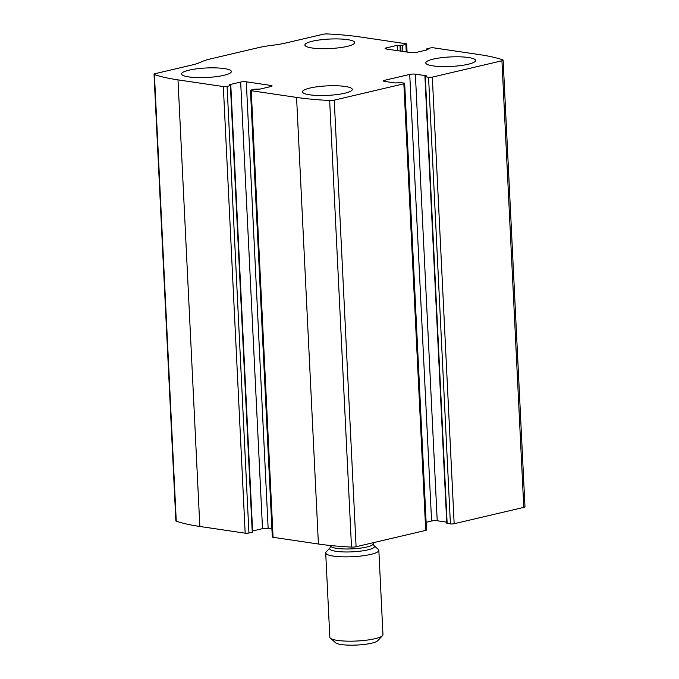 <?xml version="1.0" encoding="UTF-8"?>
<svg xmlns="http://www.w3.org/2000/svg" width="679" height="679" viewBox="0 0 679 679"><rect width="100%" height="100%" fill="white"/><g stroke="black" fill="none" stroke-linecap="round" stroke-linejoin="round"><path stroke-width="1.02" d="M433.83 47.861L479.162 54.566A126.345 24.104 177.2 0 1 502.74 59.871A3.989 0.764 177.2 0 1 503.131 60.176A3.989 0.764 177.2 0 1 501.934 60.787L432.319 77.117A2.657 0.509 177.2 0 1 428.568 77.287L424.927 76.651L426.633 75.98L426.064 75.742L415.37 74.164A3.989 0.764 177.2 0 0 409.734 74.418L384.603 80.309A3.989 0.764 177.2 0 0 383.406 80.92A3.989 0.764 177.2 0 0 384.543 81.395L395.237 82.974L400.644 82.6L403.903 83.076A2.657 0.509 177.2 0 1 404.659 83.39A2.657 0.509 177.2 0 1 403.861 83.797L334.246 100.136A3.989 0.764 177.2 0 1 329.654 100.484A126.345 24.104 177.2 0 1 296.57 97.411L251.23 90.706A2.657 0.509 177.2 0 1 250.475 90.383A2.657 0.509 177.2 0 1 251.272 89.984L254.591 89.204L259.981 89.093L270.887 86.539A3.989 0.764 177.2 0 0 272.084 85.927A3.989 0.764 177.2 0 0 270.946 85.452L246.299 81.811A3.989 0.764 177.2 0 0 240.663 82.066L229.757 84.62L229.162 84.926L230.809 85.427L227.092 86.403A2.657 0.509 177.2 0 1 223.332 86.573L177.991 79.867A126.345 24.104 177.2 0 1 154.422 74.563A3.989 0.764 177.2 0 1 154.023 74.257A3.989 0.764 177.2 0 1 155.219 73.646L191.639 65.099A43.227 8.25 177.2 0 0 201.171 61.976A43.227 8.25 177.2 0 1 210.702 58.852L258.13 47.725A43.227 8.25 177.2 0 1 272.313 45.281A43.227 8.25 177.2 0 0 286.496 42.845L322.907 34.298A3.989 0.764 177.2 0 1 327.499 33.95A126.345 24.104 177.2 0 1 360.591 37.022L405.923 43.728A2.657 0.509 177.2 0 1 406.687 44.05A2.657 0.509 177.2 0 1 405.889 44.449L402.571 45.23L397.173 45.34L386.266 47.903A3.989 0.764 177.2 0 0 385.069 48.506A3.989 0.764 177.2 0 0 386.215 48.981L410.854 52.623A3.989 0.764 177.2 0 0 416.49 52.368L427.405 49.813L427.999 49.508L426.353 49.007L430.07 48.031A2.657 0.509 177.2 0 1 433.83 47.861M404.659 83.39L426.505 529.993A2.657 0.509 177.2 0 1 425.708 530.401L356.093 546.731A3.989 0.764 177.2 0 1 351.501 547.087A126.345 24.104 177.2 0 1 318.409 544.015L273.077 537.301A2.657 0.509 177.2 0 1 272.313 536.987L250.475 90.383M230.809 85.427L252.647 532.022L248.93 533.007A2.657 0.509 177.2 0 1 245.17 533.176L199.838 526.471A126.345 24.104 177.2 0 1 176.26 521.158A3.989 0.764 177.2 0 1 175.869 520.852L154.023 74.257M503.131 60.176L524.977 506.78A3.989 0.764 177.2 0 1 523.781 507.391L454.166 523.721A2.657 0.509 177.2 0 1 450.406 523.891L428.568 77.287M424.927 76.651L446.774 523.254L450.406 523.891M426.123 522.295L431.581 521.014A3.989 0.764 177.2 0 1 437.217 520.759L446.714 522.168M252.596 530.986L262.51 528.661A3.989 0.764 177.2 0 1 268.146 528.406L271.923 528.966M468.468 57.52A24.936 4.761 -2.8 0 0 441.163 57.74A24.936 4.761 -2.8 0 0 425.775 62.909A24.936 4.761 -2.8 0 0 450.915 66.449A24.936 4.761 -2.8 0 0 475.589 60.473A24.936 4.761 -2.8 0 0 468.468 57.52M347.572 39.637A24.936 4.761 -2.8 0 0 320.259 39.857A24.936 4.761 -2.8 0 0 304.879 45.026A24.936 4.761 -2.8 0 0 330.019 48.557A24.936 4.761 -2.8 0 0 354.693 42.59A24.936 4.761 -2.8 0 0 347.572 39.637M345.161 86.454A24.936 4.761 -2.8 0 0 317.848 86.674A24.936 4.761 -2.8 0 0 302.469 91.843A24.936 4.761 -2.8 0 0 327.609 95.383A24.936 4.761 -2.8 0 0 352.282 89.407A24.936 4.761 -2.8 0 0 345.161 86.454M224.257 68.571A24.936 4.761 -2.8 0 0 196.944 68.791A24.936 4.761 -2.8 0 0 181.565 73.96A24.936 4.761 -2.8 0 0 206.705 77.491A24.936 4.761 -2.8 0 0 231.378 71.524A24.936 4.761 -2.8 0 0 224.257 68.571M325.708 552.935L329.824 637.25A26.6 5.076 -2.8 0 0 330.384 638.209L335.613 642.775A21.499 4.099 -2.8 0 0 356.84 645.05A21.499 4.099 -2.8 0 0 377.745 640.721L382.506 635.663A26.6 5.076 -2.8 0 0 382.964 634.653L378.84 550.329A26.6 5.076 -2.8 0 0 378.279 549.37L374.027 545.653A22.449 4.286 -2.8 0 1 352.282 551.84A22.449 4.286 -2.8 0 1 330.036 547.809L326.166 551.925A26.6 5.076 -2.8 0 0 325.708 552.935A26.6 5.076 -2.8 0 0 352.52 556.704A26.6 5.076 -2.8 0 0 378.84 550.329M330.384 638.209A26.6 5.076 -2.8 0 0 356.645 641.018A26.6 5.076 -2.8 0 0 382.506 635.663M356.093 546.731L334.246 100.136M425.708 530.401L403.861 83.797M199.838 526.471L177.991 79.867M245.17 533.176L223.332 86.573M523.781 507.391L501.934 60.787M454.166 523.721L432.319 77.117M351.501 547.087L329.654 100.484M318.409 544.015L296.57 97.411M273.077 537.301L251.23 90.706M176.26 521.158L154.422 74.563M406.254 51.944L405.889 44.449M402.876 51.443L402.571 45.23M400.975 51.163L400.695 45.315M400.279 51.061L399.99 45.213M397.436 50.636L397.173 45.34M386.317 48.998L386.266 47.903M427.456 49.796L427.43 49.27M426.768 49.957L426.735 49.168M447.147 523.407L425.309 76.812M426.089 76.269L426.064 75.742M437.217 520.759L415.37 74.164M431.581 521.014L409.734 74.418M384.654 81.412L384.603 80.309M248.93 533.007L227.092 86.403M252.248 532.226L230.41 85.63M229.782 85.172L229.757 84.62M262.51 528.661L240.663 82.066M268.146 528.406L246.299 81.811M270.997 86.505L270.946 85.452M330.036 547.809L330.681 545.84A21.278 4.057 -2.8 0 0 352.138 548.853A21.278 4.057 -2.8 0 0 373.187 543.76L374.027 545.653M407.077 52.071L406.687 44.05M426.404 50.042L426.353 49.007M373.187 543.76L373.136 542.733"/></g></svg>
